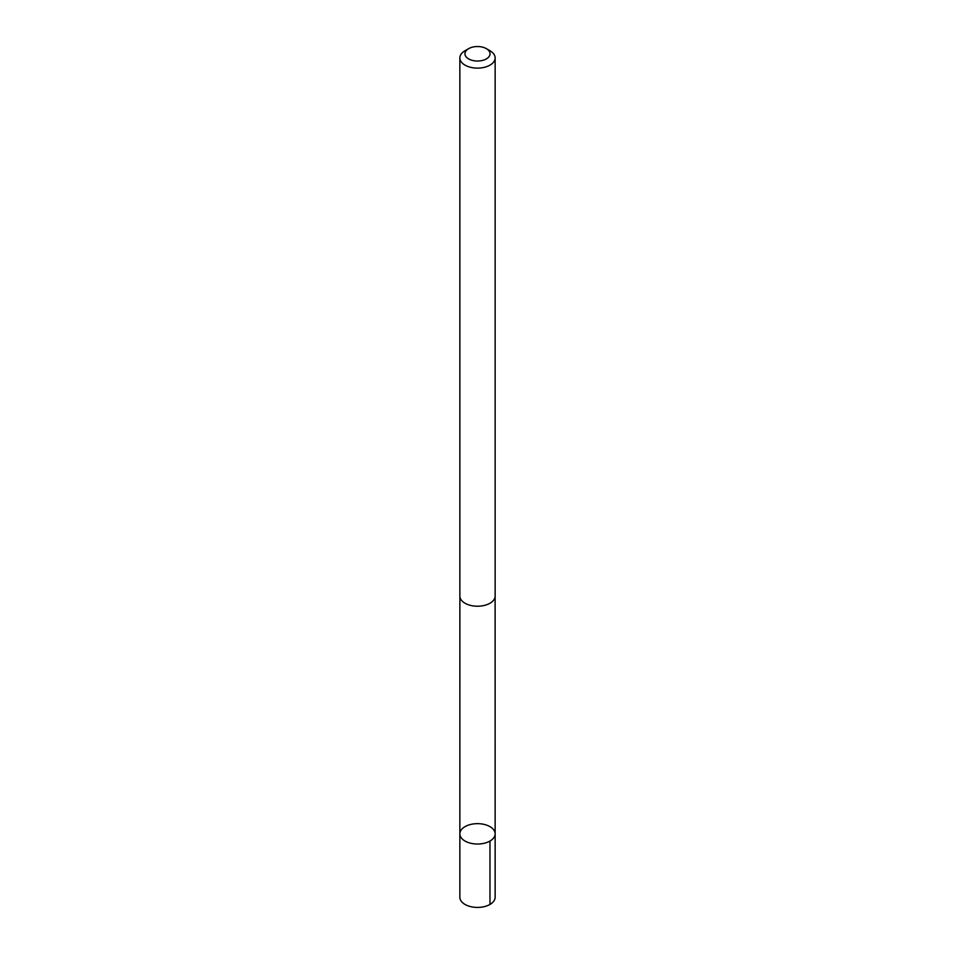 <?xml version="1.0" encoding="UTF-8"?>
<svg xmlns="http://www.w3.org/2000/svg" width="955" height="955" viewBox="0 0 955 955"><rect width="100%" height="100%" fill="white"/><g stroke="black" fill="none" stroke-linecap="round" stroke-linejoin="round"><path stroke-width="1.43" d="M461.05 830.17A17.644 10.183 180 0 1 480.747 823.831A17.644 10.183 180 0 1 495.144 833.846A17.644 10.183 180 0 1 477.5 844.029A17.644 10.183 180 0 1 459.856 833.846A17.644 10.183 180 0 1 461.05 830.17M459.856 897.234A17.644 10.183 0 0 0 474.253 907.25A17.644 10.183 0 0 0 493.95 900.911A17.644 10.183 0 0 0 495.144 897.234L495.144 833.846A17.644 10.183 180 0 1 477.5 844.029A17.644 10.183 180 0 1 459.856 833.846L459.856 897.234M468.63 48.657L465.025 50.734A17.644 10.183 0 0 0 459.856 57.933L459.856 596.027A17.644 10.183 0 0 0 474.253 606.043A17.644 10.183 0 0 0 493.95 599.716A17.644 10.183 0 0 0 495.144 596.027L495.144 57.933A17.644 10.183 0 0 0 489.975 50.734L486.37 48.657A12.546 7.246 0 0 0 468.63 48.657A12.546 7.246 0 0 0 470.648 59.855A12.546 7.246 0 0 0 489.199 56.393A12.546 7.246 0 0 0 486.37 48.657M459.856 57.933A17.644 10.183 0 0 0 474.253 67.948A17.644 10.183 0 0 0 493.95 61.621A17.644 10.183 0 0 0 495.144 57.933M489.975 841.045L489.975 904.445M459.88 596.624L459.856 833.846M495.12 596.624L495.144 833.846"/></g></svg>
